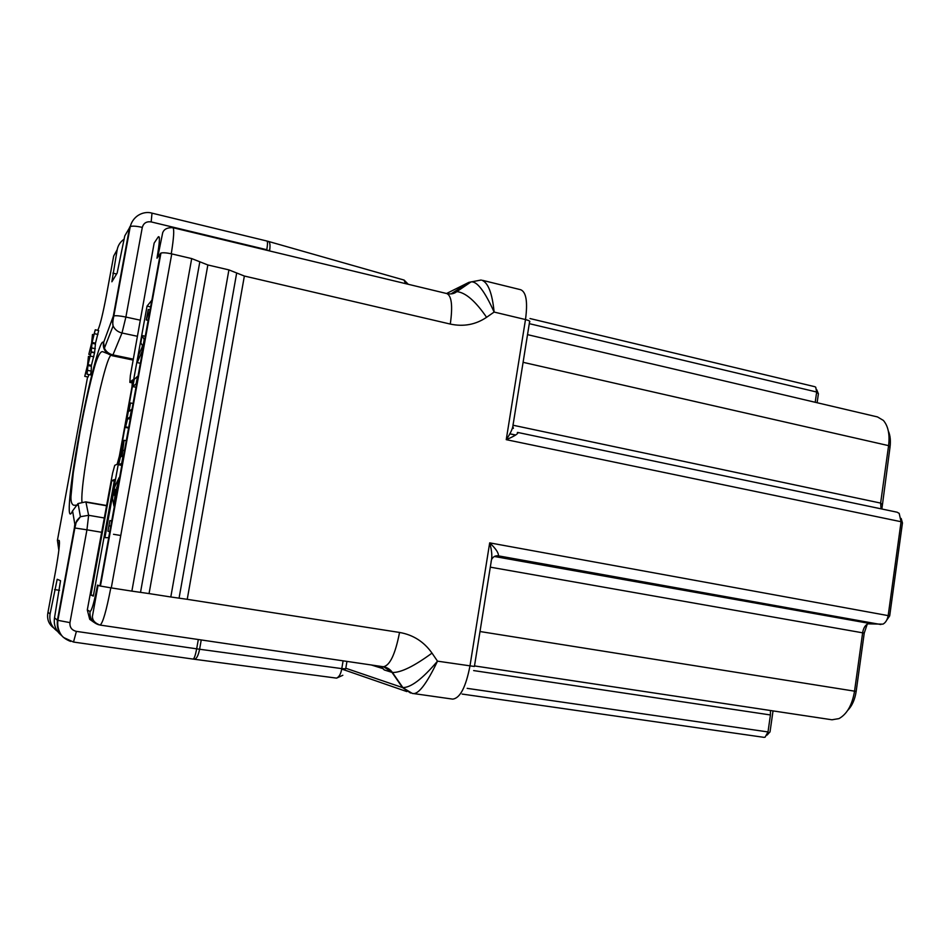 <?xml version="1.0" encoding="UTF-8"?>
<svg xmlns="http://www.w3.org/2000/svg" width="950" height="950" viewBox="0 0 950 950"><rect width="100%" height="100%" fill="white"/><g stroke="black" fill="none" stroke-linecap="round" stroke-linejoin="round"><path stroke-width="1.43" d="M93.812 622.226L89.716 619.317L87.305 609.947L112.575 473.254L114.736 465.346L117.147 464.241L119.367 456.142L131.979 386.852L132.477 380L129.841 382.375L130.34 375.689L154.149 243.093L158.234 236.93C160.123 235.22 159.707 242.309 156.987 258.198L160.942 253.068C163.044 252.51 166.654 252.783 171.76 253.899L191.698 258.578L207.848 264.967L228.914 269.895L244.364 276.034L187.233 599.319L399.546 632.451C413.143 634.826 423.961 641.713 432.001 653.113L437.499 661.164C422.216 679.143 410.543 687.943 402.491 687.562L391.994 672.374L384.263 669.952L382.078 667.482M129.841 382.375L132.264 382.874M881.042 508.832L880.626 503.084L888.594 445.645C889.924 434.435 888.179 426.027 883.369 420.411L877.503 416.931L527.523 334.637M474.501 665.914L831.927 719.779L838.992 718.604C847.032 714.091 852.209 704.971 854.537 691.208L862.671 632.557C863.419 628.188 865.141 625.278 867.837 623.841L882.93 624.15C885.697 622.678 887.466 619.697 888.226 615.244L901.075 521.728L899.187 513.38L897.133 512.216L517.893 432.476M90.927 595.044L93.326 596.113L114.534 479.572L111.779 480.593L90.927 595.044L93.456 595.424M104.916 537.653L108.668 537.688L151.81 300.271L147.048 306.114L104.916 537.653M87.305 609.947L90.048 611.515C91.806 610.707 94.299 601.908 97.529 585.117L99.952 585.96L160.384 253.424M518.118 432.535C517.726 434.126 513.76 436.489 506.243 439.66L525.492 319.556L494.119 312.063C492.278 293.467 488.241 282.851 481.994 280.238M486.578 317.312L494.119 312.063C484.702 291.199 477.019 281.141 471.069 281.877L456.831 291.614C465.548 292.517 475.463 301.079 486.578 317.312C475.677 324.662 463.576 326.919 450.288 324.069L244.364 276.034M481.068 280.036L468.896 282.352L446.548 293.502M491.245 561.272L474.406 666.472L437.499 661.164C426.324 684.534 417.893 695.281 412.229 693.381L452.675 699.117C460.049 698.274 465.809 687.254 469.953 666.045L489.689 542.866C495.829 548.649 498.738 552.983 498.418 555.857L880.828 624.53M467.162 688.358L768.004 731.951L770.426 714.958L473.646 670.581M773.027 710.909L770.023 731.928L767.446 734.172M815.207 402.277L816.668 392.029L529.281 323.653M530.017 318.547L814.815 386.697L815.729 387.22L816.668 392.029L818.389 393.834L817.119 402.729M770.462 710.517L770.426 714.958M768.004 731.951L765.094 737.188L764.002 737.354L462.116 694.07L764.002 737.354M171.76 253.899L111.281 587.908L131.872 591.126L191.698 258.578M207.848 264.967L149.055 593.584L170.798 596.98L228.914 269.895M187.233 599.319L170.798 596.98M149.055 593.584L131.872 591.126M111.281 587.908L99.952 585.96M888.309 430.944C890.269 435.421 890.827 440.859 890.008 447.236L881.873 509.01M901.17 518.486L902.453 522.928L889.687 615.897L886.718 620.136M867.231 624.162L864.239 633.104L856.164 691.422C854.917 699.544 852.102 705.862 847.721 710.386M491.067 561.759C492.409 557.222 491.957 550.929 489.689 542.866L889.687 615.897M902.453 522.928L901.075 521.728L506.243 439.66C510.851 432.939 513.131 427.738 513.107 424.056M491.803 559.146C493.287 556.581 495.496 555.489 498.418 555.857M147.048 306.114L150.611 306.909M95.237 596.398L95.891 596.505M111.779 480.593L114.273 481.032M132.846 386.626L136.159 383.764L137.501 376.414L134.164 379.406L132.846 386.626L136.004 387.267M125.424 427.452L127.656 418.629L130.138 416.896L131.492 409.497L128.986 411.338L130.506 402.966L129.77 403.536L125.424 427.452L128.594 428.058M133.059 403.465L130.506 402.966M130.209 419.128L127.656 418.629M128.701 427.476L126.148 426.978M137.216 362.603L142.049 351.393L144.198 339.577L142.144 335.564L140.802 342.938L142.429 345.444L142.12 347.166L138.593 355.062L137.216 362.603L140.363 363.268M145.279 336.241L142.144 335.564M114.558 487.184L112.551 498.239L113.929 506.089L114.843 496.981L119.094 477.66L114.558 487.184M117.764 487.611L116.589 487.397M116.031 497.183L114.843 496.981M114.534 495.544L114.095 493.466L115.674 489.214L114.534 495.544M114.879 493.608L114.095 493.466M115.199 491.874L114.416 491.732M121.992 456.499L124.094 440.313L118.631 464.787L121.683 463.422L123.037 455.988L121.992 456.499M121.802 465.381L118.631 464.787M120.65 457.164L122.681 447.806L120.65 457.164M147.974 313.928L146.276 319.96L148.259 309.522L147.974 313.928M107.932 531.228L109.867 520.6L107.932 531.228L109.784 531.549L107.932 531.228M61.263 635.241C55.741 630.681 53.497 624.863 54.518 617.785L60.539 580.723L57.19 579.274L50.065 613.997C49.056 621.252 51.538 627.047 57.511 631.358M124.177 239.162C120.413 241.692 118.097 245.183 117.194 249.648L111.874 281.782L117.135 273.113L124.771 235.885L130.257 226.539C132.525 225.815 136.539 226.1 142.298 227.382C143.569 223.072 146.526 221.255 151.169 221.908L266.796 249.731C267.663 244.459 267.698 241.549 266.902 241.027L152 213.144L151.169 221.908M95.261 329.793L98.681 330.529L95.499 343.164L94.62 352.521L91.2 351.809L91.544 344.517L88.813 354.35L91.627 343.033L92.482 334.495L92.186 340.943L95.261 329.793L92.103 342.451L91.2 351.809M91.141 352.165L94.561 352.878L91.402 365.358L91.2 371.094L90.487 374.918L87.067 374.229L87.448 366.676L84.752 376.331L87.543 365.144L88.433 356.416L88.089 363.102L91.141 352.165L88.006 364.657L87.067 374.229M88.801 374.573L88.112 377.008L84.752 376.331M336.526 678.122C339.138 677.053 340.896 673.883 341.786 668.622L345.705 668.836L346.952 661.402M59.565 590.306L54.566 589.594M405.603 283.658L404.035 280.06M112.872 273.125L116.601 274.016M88.813 354.35L90.44 354.683M92.482 334.495L93.884 334.792M94.537 333.723L97.957 334.447M92.103 342.451L95.499 343.164M91.913 347.985L95.321 348.697M92.091 343.306L95.487 344.019M88.433 356.416L89.87 356.725M90.416 356.096L93.836 356.808M88.006 364.657L91.402 365.358M87.768 370.393L91.2 371.094M87.982 365.548L91.39 366.237M87.59 376.901L57.416 540.372L58.853 550.347M57.416 540.372L59.173 540.443C60.064 542.272 58.864 552.52 55.563 571.188L47.987 612.227C46.693 618.901 48.604 624.15 53.723 627.974M406.826 691.576L341.715 669.038M451.012 293.918L468.896 282.352M383.076 668.646L371.367 665M345.8 668.254L402.491 687.562L410.554 693.037M513.356 425.291L880.626 503.084L882.087 504.355M890.008 447.236L888.594 445.645L523.094 362.318M856.164 691.422L479.999 631.524M864.239 633.104L490.307 567.162M432.001 653.113C414.129 666.223 400.947 672.683 392.433 672.493L383.586 666.781M380.594 666.354L384.263 669.952M494.392 556.486L869.844 623.485M517.346 432.476L518.308 432.678M515.684 435.005L510.067 433.829M157.748 257.153L162.723 232.596C163.257 231.669 164.409 227.371 172.841 227.679C174.396 228.796 173.862 237.5 171.273 253.792M172.841 227.679L446.821 293.562C451.689 295.842 452.841 306.019 450.288 324.069M513.131 424.519L529.53 322.121C530.587 321.397 529.245 320.542 525.492 319.556C527.844 302.064 526.264 292.125 520.742 289.738L482.956 280.44M454.575 292.161L456.831 291.614C454.231 293.764 450.894 294.417 446.821 293.562M110.806 587.836C106.341 610.969 102.766 623.378 100.071 625.064L383.289 666.746C387.173 667.399 390.213 669.311 392.433 672.493L402.812 687.503M399.546 632.451C395.283 654.289 389.856 665.712 383.289 666.746M179.063 598.156L236.681 272.983M140.517 592.361L199.821 261.784M98.812 624.791C92.352 622.63 89.431 618.212 90.048 611.515M124.498 450.573L123.108 450.312M148.176 320.293L146.371 319.901M110.77 526.11L109.44 525.884M111.708 520.921L109.903 520.612L111.708 520.921M142.298 227.382L125.887 317.051L140.113 320.15M266.701 250.254L269.61 250.467C270.418 245.171 270.002 242.155 268.387 241.419L403.916 280.024M76.404 631.382L73.494 642.046L193.088 659.086C194.239 658.671 195.439 655.251 196.674 648.826L76.404 631.382C71.737 630.23 69.588 627.309 69.956 622.618L86.949 529.815L101.46 532.261M194.156 659.217L194.346 659.264C196.531 658.979 198.277 655.643 199.607 649.242L196.674 648.826L198.312 639.528M120.769 535.503L113.513 534.292M54.518 617.785L57.416 620.243L74.373 527.915L86.949 529.815L88.623 515.292L104.073 517.94M70.573 641.393C60.752 637.628 56.359 630.574 57.416 620.243L69.956 622.618M74.373 527.915L74.824 524.281L72.568 510.839C65.847 526.062 69.861 484.583 79.254 433.972C88.516 383.491 100.926 335.706 103.491 342.808L113.288 316.207L129.675 226.979M113.288 316.207L113.834 315.911C116.066 315.471 120.08 315.851 125.887 317.051L122.004 332.999L112.943 354.908L133.356 359.159M117.194 249.648L113.668 256.061L106.364 295.664C102.837 314.07 100.059 325.399 98.052 329.674L97.624 330.303M47.987 612.227L50.065 613.997M106.293 505.721L85.939 502.17L88.623 515.292L80.418 516.717L78.066 503.524L85.773 501.873L78.031 503.536L72.699 510.767M110.841 355.312C103.396 361.499 79.966 480.652 81.938 501.921M103.645 342.617L104.393 348.163C106.091 351.702 108.941 353.946 112.943 354.908L112.373 355.751L133.19 360.086M137.18 336.241L122.004 332.999C117.847 331.978 114.879 329.626 113.109 325.945C112.029 323.131 114.024 315.329 113.834 315.911L130.257 226.539C133.558 214.379 145.124 210.912 152 213.144M112.337 320.197L113.109 325.945L104.393 348.163C105.189 351.678 107.849 354.207 112.373 355.751M103.491 342.808C102.778 347.807 104.643 351.69 109.06 354.433M74.824 524.281L80.418 516.717C75.157 522.12 76.891 520.196 74.872 527.951L57.879 620.433C56.679 630.266 62.118 636.631 63.816 637.616L73.494 642.046M201.234 639.956L199.607 649.242L341.786 668.622L343.093 660.832M281.271 253.757L269.527 250.931M59.173 540.443L59.244 546.773M509.746 433.877L515.553 435.088M402.99 687.776L412.205 693.381M768.835 733.198L767.006 735.146M818.389 393.834L816.715 389.69M100.427 586.079L160.942 253.068M98.064 585.295L92.411 616.396C92.53 617.654 92.126 622.203 100.071 625.064M513 426.883L513.368 428.379M126.291 440.729L124.094 440.313M146.276 319.96L148.164 320.364M148.354 309.463L150.076 309.843M85.773 501.873L106.341 505.459M108.276 353.911L103.028 351.797C101.056 350.835 98.764 354.184 96.128 361.843C92.744 371.711 85.239 403.441 80.014 431.775L73.281 472.839L70.977 496.221C70.728 501.529 71.689 504.533 73.851 505.258L78.363 505.186M342.819 675.272L336.609 678.134M193.088 659.086L336.502 678.122M408.286 284.299L404.154 280.108M268.387 241.419L266.902 241.027"/></g></svg>
